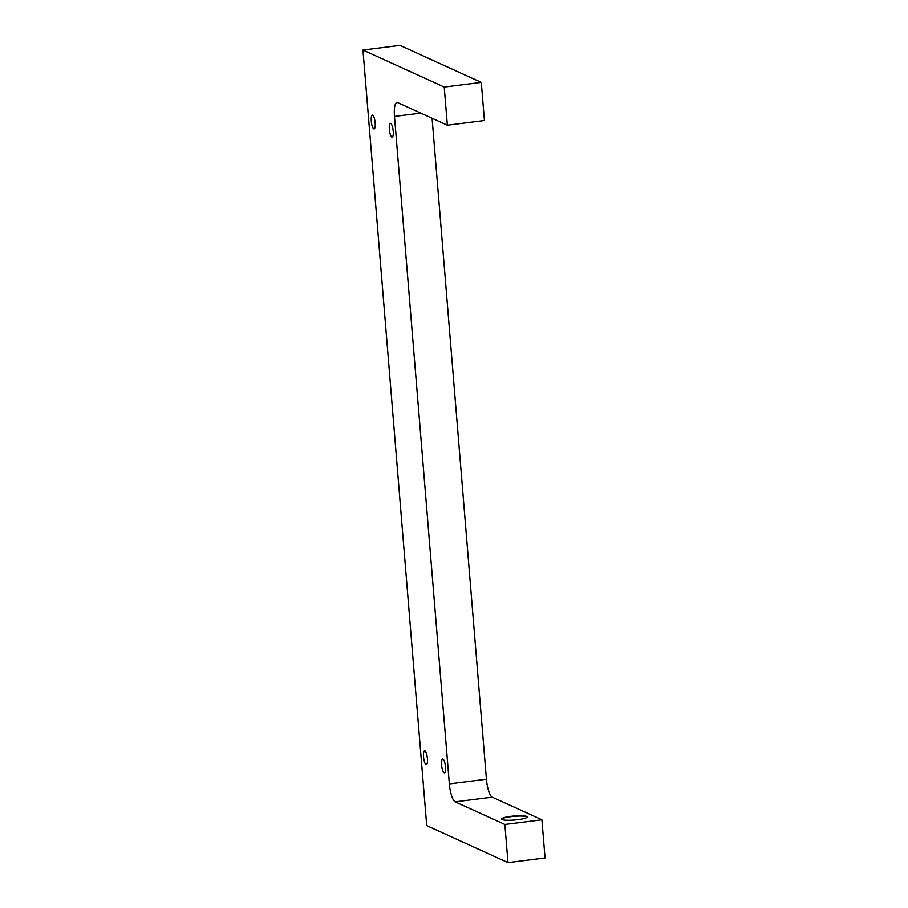 <?xml version="1.0" encoding="UTF-8"?>
<svg xmlns="http://www.w3.org/2000/svg" width="908" height="908" viewBox="0 0 908 908"><rect width="100%" height="100%" fill="white"/><g stroke="black" fill="none" stroke-linecap="round" stroke-linejoin="round"><path stroke-width="1.36" d="M432.083 118.256L486.427 779.234A16.14 4.279 82.8 0 0 492.25 797.179L541.917 819.788L545.05 857.935L507.992 862.6L426.715 825.599L362.95 50.065L444.228 87.066L447.36 125.213L397.693 102.604A16.14 4.279 -97.2 0 0 396.978 102.479A16.14 4.279 -97.2 0 0 394.481 116.44L449.358 783.899A16.14 4.279 -97.2 0 0 455.18 801.855L504.859 824.464L541.917 819.788M362.95 50.065L400.008 45.4L481.285 82.401L484.429 120.537L447.36 125.213M501.999 819.572A12.916 2.009 -4.7 0 0 516.255 819.856A12.916 2.009 -4.7 0 0 527.219 816.95A12.916 2.009 -4.7 0 0 526.708 816.462A12.916 2.009 -4.7 0 0 512.452 816.178A12.916 2.009 -4.7 0 0 501.488 819.073A12.916 2.009 -4.7 0 0 501.999 819.572M504.859 824.464L507.992 862.6M373.778 128.879A6.946 1.839 -97.2 0 0 374.085 128.936A6.946 1.839 -97.2 0 0 375.106 122.376A6.946 1.839 -97.2 0 0 372.655 115.214A6.946 1.839 -97.2 0 0 372.348 115.168A6.946 1.839 -97.2 0 0 371.327 121.717A6.946 1.839 -97.2 0 0 373.778 128.879M391.836 137.108A6.946 1.839 -97.2 0 0 392.142 137.153A6.946 1.839 -97.2 0 0 393.164 130.604A6.946 1.839 -97.2 0 0 390.712 123.443A6.946 1.839 -97.2 0 0 390.406 123.386A6.946 1.839 -97.2 0 0 389.384 129.946A6.946 1.839 -97.2 0 0 391.836 137.108M444.103 772.787A6.946 1.839 -97.2 0 0 444.409 772.844A6.946 1.839 -97.2 0 0 445.431 766.284A6.946 1.839 -97.2 0 0 442.979 759.122A6.946 1.839 -97.2 0 0 442.673 759.065A6.946 1.839 -97.2 0 0 441.651 765.626A6.946 1.839 -97.2 0 0 444.103 772.787M426.034 764.57A6.946 1.839 -97.2 0 0 426.34 764.615A6.946 1.839 -97.2 0 0 427.362 758.055A6.946 1.839 -97.2 0 0 424.91 750.893A6.946 1.839 -97.2 0 0 424.604 750.848A6.946 1.839 -97.2 0 0 423.582 757.408A6.946 1.839 -97.2 0 0 426.034 764.57M444.228 87.066L481.285 82.401M417.771 716.945A13.075 12.44 -65.5 0 1 417.657 716.242A13.075 12.44 -65.5 0 1 417.532 713.926M417.419 712.598A11.429 10.873 114.5 0 0 417.498 715.163L417.657 716.242M501.534 819.232A12.916 2.009 175.3 0 1 512.986 816.44A12.916 2.009 175.3 0 1 526.731 816.78A12.916 2.009 175.3 0 1 527.196 817.121M492.25 797.179L455.18 801.855M449.358 783.899L486.427 779.234M420.801 113.114L394.481 116.44"/></g></svg>
